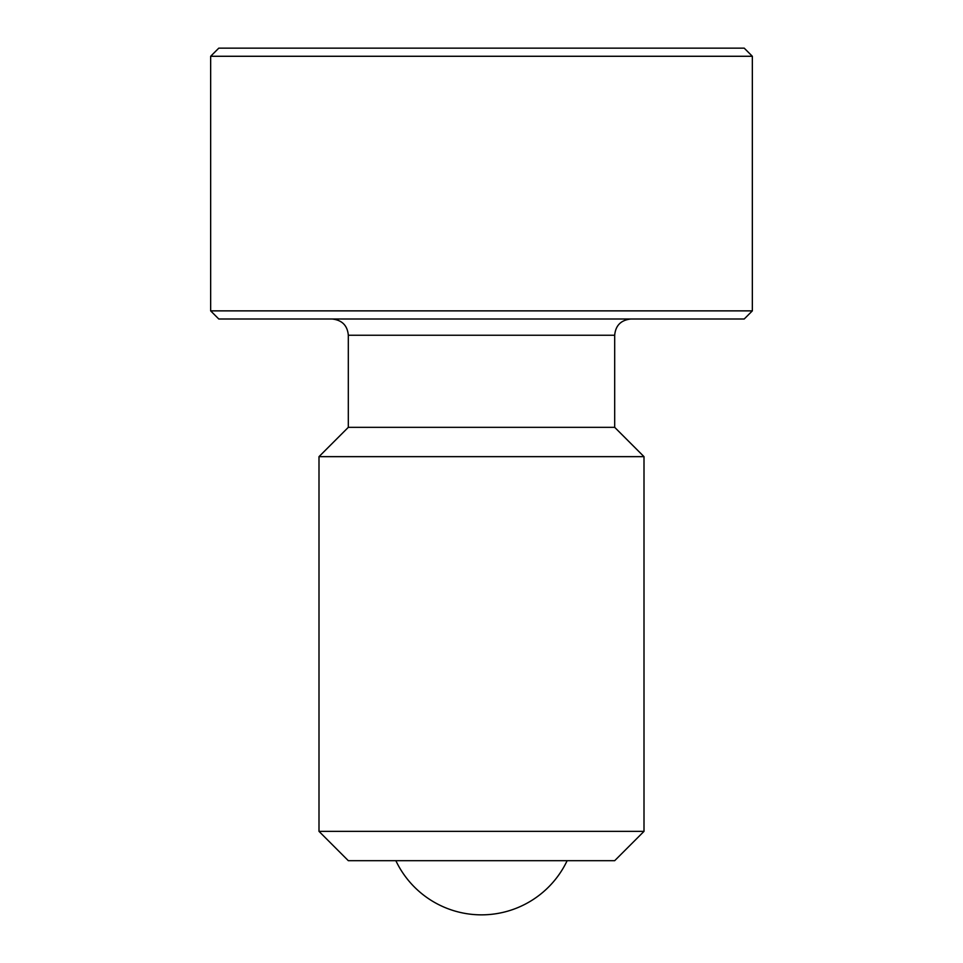 <?xml version="1.0" encoding="UTF-8"?>
<svg xmlns="http://www.w3.org/2000/svg" width="963" height="963" viewBox="0 0 963 963"><rect width="100%" height="100%" fill="white"/><g stroke="black" fill="none" stroke-linecap="round" stroke-linejoin="round"><path stroke-width="1.44" d="M752.344 56.275L752.344 310.868L210.656 310.868L210.656 56.275L218.782 48.15L744.218 48.15L752.344 56.275L210.656 56.275M644.006 831.358L614.683 860.681L348.317 860.681L318.994 831.358L318.994 456.655L644.006 456.655L644.006 831.358L318.994 831.358M644.006 456.655L614.683 427.331L614.683 335.244L348.317 335.244L348.317 427.331L318.994 456.655M210.656 310.868L218.782 318.994L744.218 318.994L752.344 310.868M614.683 427.331L348.317 427.331M395.853 860.681A94.795 94.795 0 0 0 567.147 860.681M614.683 335.244C615.562 325.47 620.979 320.053 630.934 318.994M348.317 335.244C347.438 325.47 342.021 320.053 332.066 318.994"/></g></svg>
